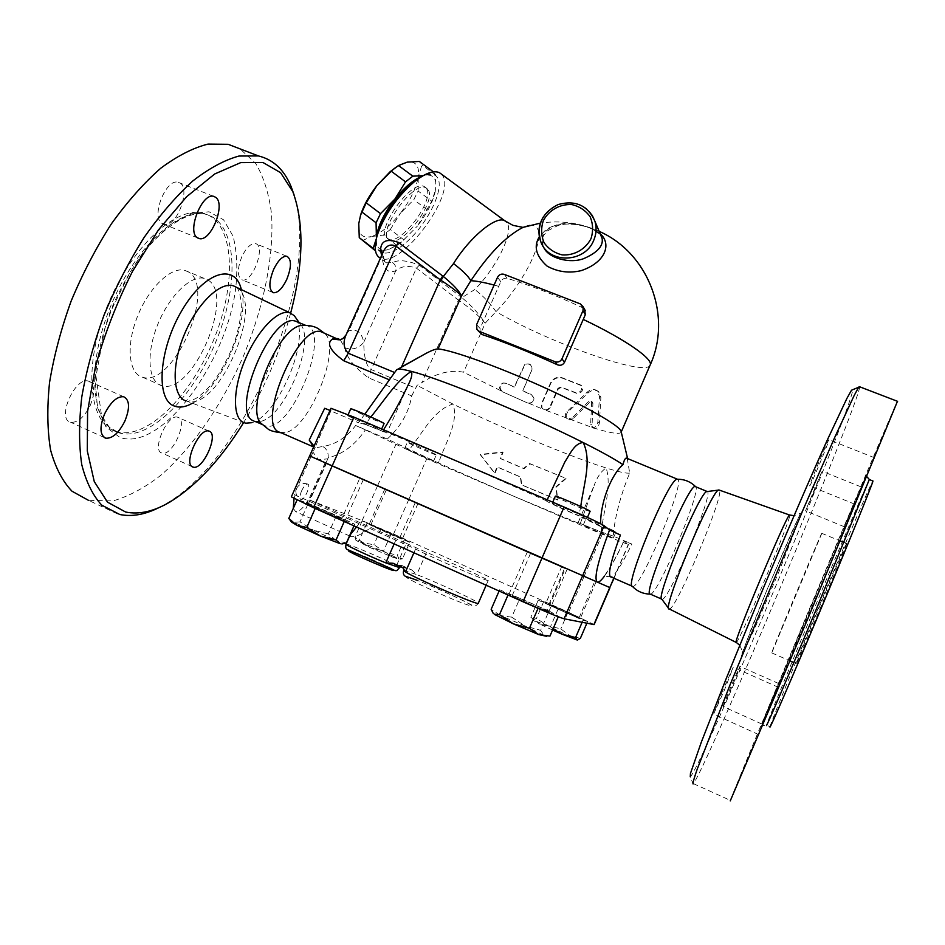 <?xml version="1.0" encoding="UTF-8"?>
<svg xmlns="http://www.w3.org/2000/svg" width="945" height="945" viewBox="0 0 945 945"><rect width="100%" height="100%" fill="white"/><g stroke="black" fill="none" stroke-linecap="round" stroke-linejoin="round"><path stroke-width="0.71" stroke-dasharray="4.72 3.54" d="M821.784 533.441L771.746 652.889C767.175 662.221 820.555 534.575 821.748 533.311L821.784 533.441M846.519 543.647C843.92 547.687 796.871 660.189 796.328 663.662C793.115 673.643 846.862 545.43 846.661 543.588L846.519 543.647M859.761 386.824C857.162 407.756 709.908 759.367 693.724 783.251L693.075 783.984L690.252 776.778L690.913 776.117C707.12 754.252 851.811 408.724 852.768 389.694M722.452 691.161L713.581 714.113L724.39 690.157L733.237 667.264L722.452 691.161M828.954 439.945L828.895 439.697C827.879 440.075 809.664 483.722 809.652 485.801L809.735 485.943C810.845 485.317 828.446 443.205 828.954 439.945M813.279 493.455L821.985 471.189L805.518 510.843L813.279 493.455M723.114 706.553L723.138 706.529C724.059 705.986 741.128 665.374 740.018 666.355L739.982 666.39C739.155 666.674 721.59 708.502 723.114 706.553M693.417 783.653L730.414 800.427C740.266 773.305 888.194 419.887 897.455 401.294M669.084 609.029L669.462 609.041C676.573 608.804 724.283 495.416 719.511 490.16M769.962 726.918L770.01 726.693C772.313 716.676 867.593 488.931 872.802 480.946M778.692 683.495L761.764 723.988L778.692 683.495M853.666 504.512L844.239 526.719L853.666 504.512M855.001 504.169L874.456 457.723L855.001 504.169M768.757 710.061L758.658 734.584L768.757 710.061M632.406 586.467L632.926 586.526C641.419 586.869 685.22 482.281 677.86 479.245M650.101 594.192L650.94 594.086C659.515 591.015 700.989 491.884 695.827 486.805M661.866 599.343L662.291 599.366C669.403 599.071 713.38 494.07 707.474 491.506M208.054 280.074C235.565 295.879 192.071 395.742 161.938 385.714C148.436 382.56 145.754 354.765 157.295 325.612C168.647 296.411 190.819 274.712 204.179 278.373L208.054 280.074M188.622 272.054L184.629 270.305C170.927 266.502 148.519 287.965 137.226 317.059C125.744 346.106 128.803 373.936 142.636 377.256C173.549 387.639 216.925 288.166 188.622 272.054M159.327 507.43L165.729 503.933C247.578 456.825 321.17 279.614 293.978 194.599M290.67 313.067C280.299 351.729 264.612 388.218 243.645 422.545M117.499 513.915L88.405 500.295L112.857 500.944C128.638 496.444 144.679 487.856 160.969 475.17C193.264 446.95 222.843 403.397 243.786 355.226C263.773 306.676 274.18 255.776 271.534 214.066C269.065 194.138 263.82 177.306 255.811 163.568L240.018 148.861M254.016 421.057L261.304 421.234L251.736 422.698C275.869 416.887 307.196 347.973 297.699 322.068M297.663 321.95L296.128 318.288M115.644 431.404L117.145 431.865C147.857 440.086 192.721 393.628 214.775 337.129C237.313 280.771 234.183 220.988 203.01 213.168C175.959 205.632 130.41 247.684 106.797 307.349C82.876 366.92 88.995 423.336 115.644 431.404M178.109 417.383L177.695 417.241C167.478 413.343 151.046 451.048 162.091 453.068C172.167 456.766 188.386 420.596 178.109 417.383M241.92 256.556C237.041 269.16 237.136 276.932 242.203 279.897C252.469 283.287 266.289 245.416 255.41 243.621C250.874 243.255 246.373 247.566 241.92 256.556M161.949 223.363L163.875 224.237C177.412 228.466 192.367 184.688 178.121 182.29C165.966 178.18 150.716 216.96 161.949 223.363M90.177 405.594C95.362 392.6 94.819 384.45 88.535 381.142C75.009 376.193 56.18 419.474 70.662 422.261C77.632 422.887 84.14 417.336 90.177 405.594M565.76 611.498L545.844 603.276C544.981 603.631 581.293 619.684 580.289 618.491L565.76 611.498M561.543 610.694L548.903 604.599C548.171 603.631 579.592 617.51 579.037 617.912L561.543 610.694M369.967 524.487L369.2 524.31C368.373 524.652 403.373 539.961 402.405 538.839L369.967 524.487M399.227 537.551L370.783 524.971L399.227 537.551M583.006 620.274L587.636 621.444L567.992 612.206L543.659 601.729L538.237 600.193L583.006 620.274L582.12 622.318M557.928 609.49L550.462 626.807L553.061 628.886M587.636 621.444L586.857 623.251M543.659 601.729L536.429 618.479L532.803 619.896L530.866 617.262L539.701 624.054L532.295 619.873L547.781 625.684L577.442 640.013M552.565 630.043L539.701 624.054L550.462 626.807M538.237 600.193L530.866 617.262M392.163 557.018L402.511 558.779L399.511 559.381L392.163 557.018L370.452 547.746L355.899 540.339L384.757 551.963L399.062 559.003L397.372 555.365L384.757 551.963L373.913 544.745L363.612 542.926L354.907 537.209L356.206 540.705L359.289 540.304L370.452 547.746L383.434 551.254L392.163 557.018M409.752 542.312L404.495 539.205L362.112 520.943L390.793 534.575L409.752 542.312L402.511 558.779M390.793 534.575L383.434 551.254M362.112 520.943L354.907 537.209M366.625 523.731L359.289 540.304M594.145 624.61L568.618 612.325L393.545 534.031L362.112 520.624L308.46 499.527L406.315 543.375L396.829 564.909M325.86 463.18L309.476 499.881M326.391 463.404L359.868 478.064M377.587 485.683L594.818 581.21L561.661 566.681L545.844 603.276M406.315 543.375L426.526 552.364C448.591 561.306 489.132 579.746 488.222 580.454C490.786 583.03 426.478 555.199 415.576 548.986L295.112 494.956L294.037 494.589L291.355 496.822L309.547 456.163M548.974 610.942L499.645 589.774L508.162 594.677L538.118 608.167L558.495 616.27L548.974 610.942L540.611 630.315L525.125 626.027L544.226 635.501L540.611 630.315M344.559 520.837L354.706 524.227L336.503 515.462L308.271 503.331L297.25 499.527L344.559 520.837L344.263 521.498M577.596 573.426L594.901 581.01L577.596 573.426M414.914 501.972L386.481 489.486L414.914 501.972M279.472 432.184L284.953 432.656C309.322 429.502 342.681 346 324.489 333.396L323.757 332.853M262.072 424.14L265.628 425.982C291.379 433.779 332.947 329.581 305.648 325.352L304.833 325.222M261.304 421.234C285.922 415.481 316.374 339.054 300.014 323.828L298.195 322.269M543.469 246.787L543.044 245.747C541.072 238.246 543.28 232.387 549.659 228.158C556.357 223.859 565.098 222.488 575.883 224.036C589.089 226.646 597.394 230.379 600.784 235.234M390.297 229.517L400.337 213.322C390.155 225.926 380.445 233.675 371.208 236.545L383.363 235.081L390.297 229.517L403.846 239.782L396.924 245.405L388.371 249.634L400.385 243.148L417.359 226.127L403.846 239.782M418.103 191.008L418.245 176.869C416.237 188.268 410.272 200.411 400.337 213.322L413.804 199.702L418.103 191.008L431.782 201.19L417.359 226.127C425.841 215.212 431.582 204.569 434.606 194.221L435.598 189.721L431.782 201.19M362.278 240.703L371.208 236.545C362.301 238.553 358.143 234.254 358.769 223.611L360.482 215.46M396.014 167.241L407.236 162.138C415.906 160.993 419.58 165.907 418.245 176.869L421.942 165.032L419.356 161.453M376.228 239.061C376.193 248.169 380.233 251.689 388.371 249.634L375.472 250.897M423.136 175.664L425.073 175.309L422.415 176.077M433.471 171.848L435.94 175.357L435.598 189.721C437.098 178.841 433.59 174.034 425.073 175.309L433.424 171.86M376.086 251.275L374.421 250M396.924 245.405L383.363 235.081M426.112 188.09L424.47 186.697C411.406 178.062 373.074 233.238 388.029 238.943C400.018 246.869 435.917 199.017 426.112 188.09M427.423 209.873L413.804 199.702M435.94 175.357L421.942 165.032M427.872 189.39L426.242 188.008C413.225 179.408 374.858 234.596 389.765 240.266C401.731 248.169 437.641 200.305 427.872 189.39M599 523.754L585.983 518.722C584.707 519.006 616.069 532.649 616.045 531.811L599 523.754M596.295 530.039L583.301 524.924C582.073 525.113 613.435 538.78 613.376 538.024L596.295 530.039M435.834 454.533C432.538 452.419 407.094 441.35 407.425 442.177C406.244 442.437 436.366 455.714 436.295 454.911L435.834 454.533M433.188 460.522L404.779 448.154C403.633 448.332 433.767 461.609 433.66 460.888L433.188 460.522M350.749 408.842L372.401 419.19L384.06 423.596M369.389 425.982L381.012 430.471C382.63 430.282 347.5 414.725 347.677 415.705L369.389 425.982M330.526 513.289L341.771 518.781C342.763 520.022 307.373 504.618 308.2 504.169L330.526 513.289M348.481 472.949L326.438 463.286L348.481 472.949M580.36 638.371L569.658 635.607L560.81 628.886L547.781 625.684L536.429 618.479M346.39 542.962L336.29 540.623L341.913 543.966M328.305 533.901L313.208 530.098L336.29 540.623L328.305 533.901L336.503 515.462M291.509 522.042L293.458 522.396L290.292 520.376M300.002 521.853L293.458 522.396L313.208 530.098L300.002 521.853L308.271 503.331M567.992 612.206L560.81 628.886M381.012 528.68L373.913 544.745M404.495 539.205L397.372 555.365M319.658 509.816L345.279 520.293C346.024 519.691 306.085 502.291 306.924 503.59L319.658 509.816M354.706 524.227L353.985 525.857M301.632 490.821C299.707 495.57 299.459 498.452 300.9 499.468L301.006 499.503C304.503 500.649 311.425 484.49 307.633 484.053C305.79 484.112 303.794 486.368 301.632 490.821M359.135 523.648L356.513 527.003M350.193 534.846L351.067 536.618C355.852 537.114 362.443 534.067 370.853 527.475M295.112 494.956L294.06 498.535M293.257 508.457L295.702 511.623C299.317 511.824 303.581 507.796 308.46 499.527M555.329 496.231L555.565 496.468C558.034 498.547 590.117 512.379 590.07 511.339M552.459 503.626C554.975 505.599 587.058 519.455 586.963 518.533C588.652 518.297 552.034 502.315 552.223 503.378L552.459 503.626M512.544 595.645C515.675 596.236 547.757 610.517 547.049 611.002C548.076 612.336 511.339 596.118 512.202 595.633L512.544 595.645M530.984 553.12L565.5 568.276L530.984 553.12M511.729 617.168L500.519 615.585L525.125 626.027L511.729 617.168L520.057 597.937M549.966 636.079L544.226 635.501L545.501 636.481M493.255 613.435L500.519 615.585L491.164 609.301M548.513 611.746L548.797 611.734C549.494 611.037 508.067 592.763 509.012 594.181C507.914 594.606 545.631 611.391 548.513 611.746M499.645 589.774L499.102 591.027M397.585 565.24L401.814 565.464C404.602 567.295 401.708 566.563 393.132 563.267M402.806 567.697C401.353 566.409 404.33 567.154 411.725 569.906L401.814 565.464M411.725 569.906L416.757 574.607C439 583.195 479.458 601.965 478.312 603.229C476.871 605.249 475.394 606.217 473.858 606.111L464.184 601.15C448.792 593.614 433.259 586.727 417.607 580.49M308.2 504.169L326.332 463.534L359.797 478.205L341.771 518.781M530.594 553.238L565.393 568.512L547.049 611.002M565.464 568.358L561.661 566.681M417.359 503.295L384.828 489.014L417.359 503.295M355.686 425.498L365.384 429.892C354.824 445.201 342.48 454.439 328.34 457.604L328.163 457.64C328.577 452.655 326.781 448.922 322.788 446.442C335.298 444.682 346.26 437.7 355.686 425.498L387.249 439.047L438.326 462.908L439.579 460.061L438.326 462.908L513.017 495.924L580.159 523.873L594.015 485.86L578.127 522.644L580.159 523.873M365.384 429.892L426.727 458.821L602.225 534.268L628.472 544.592L623.948 540.977L631.874 544.06C622.046 564.401 615.089 575.351 610.99 576.946L610.423 576.852M610.009 587.648L309.653 455.927L330.951 408.311L330.951 410.685L330.006 410.437M530.617 553.191L377.492 485.907M310.988 456.695L294.037 494.589M566.043 478.56L556.286 487.041L557.751 500.011L521.782 485.009L520.742 477.178L497.436 467.137L495.026 473.469L480.58 454.769L503.071 452.324L500.661 458.679L523.991 468.72L529.944 463.83L565.677 478.253L529.554 463.522L523.601 468.413L500.212 458.36L502.634 451.993L480.084 454.427L494.578 473.173L496.987 466.83L520.341 476.894L521.392 484.738L557.385 499.74L555.92 486.746L565.677 478.253M573.178 418.505C571.241 420.112 569.351 420.241 567.508 418.883C565.665 416.757 565.76 414.536 567.768 412.221L587.955 393.085C591.688 389.931 595.22 389.434 598.528 391.584L600.878 397.325L599.402 423.1C598.327 427.294 596.295 428.947 593.295 428.061L592.09 425.061L592.893 403.444L592.267 401.979L589.668 402.369L573.178 418.505L572.174 417.867L588.487 401.637L591.038 401.223L591.641 402.688L590.66 424.27L592.444 427.565C595.22 427.683 597.016 425.911 597.831 422.25L599.52 396.522L597.24 390.781C594.015 388.69 590.566 389.222 586.904 392.388L566.929 411.63C564.921 413.981 564.815 416.202 566.634 418.292L567.744 418.966L572.174 417.867M505.811 383.304L502.953 382.985C498.7 385.418 498.44 388.3 502.149 391.632L527.57 402.983C531.669 403.81 533.795 402.204 533.972 398.128L531.208 394.667L522.656 390.935L531.74 370.192C532.118 364.888 529.755 363.034 524.676 364.616L514.174 387.143L506.343 383.292L503.579 382.985C499.35 385.442 499.043 388.312 502.681 391.632L463.582 372.224C450.529 369.554 436.614 373.039 421.813 382.666L458.396 300.156L461.278 297.202L461.881 297.651C471.39 305.507 479.174 314.012 485.246 323.143C478.229 315.157 469.523 307.668 459.14 300.652L461.881 297.651L474.803 289.513C496.279 267.955 513.891 232.47 507.134 222.914L506.461 222.016M621.208 431.889L621.03 432.467C618.987 434.546 609.454 432.916 592.444 427.565L543.8 409.563C546.411 410.331 548.383 409.504 549.73 407.059L557.928 388.277L560.881 387.001L575.836 392.695C581.104 392.423 582.746 389.895 580.762 385.111L562.476 377.858C557.255 376.37 553.286 378.035 550.569 382.855L541.485 403.692L541.698 407.732L543.8 409.563L527.546 402.735C531.586 403.527 533.689 401.885 533.866 397.798L531.184 394.408L522.821 390.757L531.929 369.979C532.342 364.723 530.062 362.88 525.054 364.463L514.517 387.048L506.343 383.292M527.57 402.983L502.149 391.632M550.214 407.508C547.663 410.969 544.922 411.158 542.005 408.063L541.768 404.058L550.852 383.257C553.581 378.449 557.597 376.807 562.925 378.343L581.659 385.773C583.691 390.58 582.025 393.096 576.674 393.321L561.389 387.485L558.389 388.749L550.214 407.508L549.73 407.059M529.436 225.442C533.299 224.981 535.992 226.115 537.528 228.832C545.076 240.774 522.49 284.61 495.995 311.626L485.246 323.131L463.582 372.224M480.154 332.959L480.06 328.506L500.767 281.681C502.397 278.917 504.512 277.795 507.111 278.326C530.098 285.213 555.188 294.982 582.368 307.609L584.648 309.464M600.134 233.675C584.53 221.874 554.668 220.634 544.19 231.454L539.347 236.782M311.082 456.47L313.728 450.529L314.059 446.087L315.854 448.532L315.665 447.859L322.788 446.442M328.163 457.64L327.797 458.821L318.642 459.766L312.996 452.206M330.951 410.685L313.516 451.048M325.954 462.955L327.797 458.821M364.794 414.264L358.379 422.722L324.702 408.287M387.249 439.047C400.763 426.727 408.901 412.351 411.701 395.92L368.515 377.823C354.493 367.593 346.579 357.6 344.771 347.854L340.212 339.68M627.22 458.419L629.701 473.067C623.865 486.793 614.722 513.548 613.305 536.098L631.874 544.06M620.416 535.012L600.465 526.459L600.559 523.695M580.762 506.508L578.824 515.875C564.637 510.052 545.43 501.169 546.529 500.933L547.202 499.81M578.127 522.644L601.008 531.893C604.079 509.957 611.84 484.218 606.088 467.952C600.949 471.46 596.921 477.426 594.015 485.86M439.579 460.061C446.182 441.539 459.081 420.986 452.95 404.058C433.92 409.587 422.651 432.845 409.362 449.584M600.465 526.459L578.824 515.875M411.701 395.92L417.099 385.347L421.813 382.666M629.701 473.067C626.452 473.599 618.573 471.886 606.088 467.952C569.906 456.6 501.653 428.014 452.95 404.058L417.099 385.347M383.575 429.81L382.961 430.802L386.848 433.07L365.29 424.423L370.877 416.958M546.753 500.921L456.896 461.172L382.961 430.802M459.14 300.652L416.414 268.144C408.134 265.226 401.247 266.1 395.742 270.766C387.982 273.766 383.422 269.136 382.052 256.863L382.772 252.965M650.03 365.313C644.821 376.878 548.986 342.61 495.995 311.626C490.36 303.428 483.297 296.057 474.803 289.513M381.579 255.622L386.363 262.828L392.695 262.615C398.495 259.473 407.366 260.347 419.32 265.25L416.414 268.144L371.161 369.566L415.221 387.934M401.566 366.932L396.593 369.767L394.608 372.507M342.291 338.889L348.882 330.856C356.785 328.6 361.746 332.404 363.766 342.255C358.923 348.41 352.591 350.276 344.771 347.854M346.177 334.601L348.882 330.856L382.949 253.969C385.383 266.679 386.032 261.659 386.363 262.828L380.398 258.257M392.695 262.615C395.376 264.742 396.392 267.447 395.742 270.766L363.766 342.255C363.813 348.965 364.286 365.254 371.161 369.566L368.515 377.823M365.29 424.423L358.379 422.722M441.469 174.163L442.307 175.191C457.404 193.737 399.381 270.553 379.961 257.914M601.008 531.893L613.305 536.098M377.906 233.084C371.066 257.075 388.549 259.639 408.89 239.924C429.231 220.858 444.752 187.512 437.346 177.376C433.79 172.793 427.317 173.348 417.914 179.018M741.352 656.208L751.854 627.007L764.635 595.515L791.993 531.622L800.474 513.383L803.037 509.603L779.212 571.04L754.134 629.76L741.352 656.208M736.167 642.588L736.368 642.505C740.207 640.285 790.918 519.407 789.819 515.096M760.926 727.461L800.462 631.225L866.506 474.957L830.289 563.574L760.926 727.461M869.305 479.54C864.51 487.596 769.242 715.294 766.549 725.134L766.501 725.347M192.437 403.231C221.567 387.946 250.354 320.957 241.353 289.619M236.852 287.457C264.671 303.959 219.181 409.882 187.795 401.495L185.303 400.715M118.338 432.621L119.838 433.082C150.444 441.244 195.237 394.726 217.303 338.204C239.853 281.823 236.829 222.04 205.762 214.279C178.818 206.778 133.339 248.889 109.703 308.59C85.771 368.196 91.783 424.6 118.338 432.621M235.837 286.973C227.332 361.628 161.371 452.466 119.873 437.393L106.123 427.175L97.477 407.543L95.102 379.795C96.827 357.954 102.001 334.873 110.612 310.562C120.972 286.678 133.269 265.415 147.514 246.763L169.368 225.264L190.547 213.428L209.093 211.786L223.575 219.807L233.072 236.203C236.805 250.673 237.738 267.518 235.86 286.748M377.551 485.801L362.112 520.624M408.783 499.503L393.545 534.031M592.184 215.212C582.415 198.084 553.935 199.029 543.517 216.606M346.047 544.19C345.976 542.678 385.288 559.334 396.546 565.559L399.688 567.638M395.837 540.079L394.159 543.907M403.669 570.39L416.757 574.607L426.526 552.364M390.675 568.417C382.571 563.858 354.954 551.963 349.662 550.746M407.425 576.993C396.357 574.229 449.135 598.799 467.314 604.8C485.659 610.966 443.512 590.448 417.678 580.525L407.425 576.993M415.576 548.986L413.91 552.778M584.057 576.474L568.618 612.325M566.929 411.63L567.768 412.221M586.904 392.388L587.955 393.085M599.52 396.522L600.878 397.325M597.831 422.25L599.402 423.1M590.66 424.27L592.09 425.061M591.641 402.688L592.893 403.444M588.487 401.637L589.668 402.369M579.474 384.308L580.324 384.946M575.836 392.695L576.674 393.321M494.093 285.059L498.676 286.323M476.599 324.667L480.06 328.506M500.767 281.681L497.531 277.287M504.299 274.381L507.111 278.326M582.368 307.609L580.301 303.9M377.634 485.588L395.719 444.788M604.446 576.155C610.045 568.488 616.565 556.794 624.007 541.048M613.801 578.175L628.307 544.355M419.32 265.25L461.278 297.202M408.866 499.291L426.727 458.821M584.14 576.273L602.225 534.268M771.746 652.889L790.103 660.933M793.847 662.575L796.328 663.662M821.748 533.311L840.294 540.965M844.074 542.524L846.661 543.588M739.722 645.258L741.99 650.337L742.002 653.326L767.033 589.727L800.427 513.265L794.083 515.675M866.943 476.776L866.884 474.473L864.202 480.154L850.618 511.847L763.005 722.063L761.67 725.642L766.549 725.134L770.01 726.693M778.432 687.322L733.237 667.264M758.658 734.584L713.581 714.113M874.456 457.723L828.895 439.697M854.93 504.252L809.735 485.943M860.954 486.84L821.985 471.189M844.239 526.719L805.518 510.843M778.68 683.542L739.982 666.39M761.764 723.988L723.138 706.529M649.971 594.11L650.94 594.086M668.706 608.45L669.154 609.053M661.606 599.071L662.291 599.366M142.636 377.256L161.938 385.714M184.629 270.305L204.179 278.373M170.23 501.842L165.729 503.933M236.463 287.28C239.239 289.595 240.892 296.435 241.412 307.798C240.94 317.107 238.801 328.175 234.986 340.991C228.725 357.115 221.39 370.972 212.968 382.536C206.471 390.096 200.694 395.471 195.662 398.648L187.795 401.495L245.747 423.183M117.145 431.865L108.982 426.797L101.54 415.54L96 376.37L104.493 329.817L111.368 310.102L129.914 272.668C154.921 231.265 187.275 209.554 205.762 214.279L203.01 213.168M123.712 396.746L88.535 381.142M104.245 437.511L70.662 422.261M213.676 196.347L178.121 182.29M197.706 237.951L163.875 224.237M286.843 256.249L255.41 243.621M272.514 292.324L242.203 279.897M208.869 431.062L177.695 417.241M192.225 466.676L162.091 453.068M579.037 617.912L594.807 581.234M548.903 604.599L564.791 567.803M399.806 537.67L415.446 502.208M370.783 524.971L386.481 489.486M284.953 432.656L281.185 432.786M300.014 323.828L299.222 322.694M262.568 424.648L265.628 425.982M543.08 245.83L540.906 242.038M400.385 243.148L398.117 244.542M426.242 188.008L424.47 186.697M389.765 240.266L388.029 238.943M613.376 538.024L616.045 531.811M583.301 524.924L585.983 518.722M433.66 460.888L436.295 454.911M404.779 448.154L407.425 442.177M381.012 430.471L381.662 428.995M347.677 415.705L348.138 414.678M577.489 639.907L578.186 639.824M341.889 543.883L344.606 543.564M307.633 484.053C302.79 482.576 299.116 484.029 296.612 488.411C294.982 493.325 296.447 497.023 301.006 499.503M351.067 536.618L349.685 535.992M349.52 535.921L295.702 511.623M586.963 518.533L587.459 517.399M552.223 503.378L552.742 502.185M512.202 595.633L530.582 553.262M493.29 613.376L492.203 611.899M400.515 566.598L402.275 565.96L401.566 565.358M403.574 568.193L403.09 567.331L411.855 569.965M488.222 580.454L486.155 585.215M325.056 462.967L306.924 503.59M363.282 479.741L345.279 520.293M527.381 551.845L509.012 594.181M567.118 569.28L548.797 611.734M596.071 581.789L580.289 618.491M384.828 489.014L369.2 524.31M417.95 503.555L402.405 538.839M566.634 418.292L567.508 418.883M597.24 390.781L598.528 391.584M591.818 427.258L593.295 428.061M591.038 401.223L592.267 401.979M502.953 382.985L503.579 382.985M580.762 385.111L581.659 385.773M478.028 330.644L476.906 329.415M543.044 245.747C541.828 233.852 543.847 236.026 547.781 230.698L558.306 225.382C565.606 224.071 564.862 223.516 577.773 224.756C587.885 226.954 588.983 227.65 592.397 229.068L600.725 235.069M599.154 231.348C580.336 222.843 560.716 220.102 540.292 223.138M330.939 410.697L313.728 450.529M610.99 576.946L604.233 576.048L608.308 570.118C609.289 568.89 617.12 555.648 623.948 540.977M632.087 586.16L632.926 586.526M551.207 490.171L546.529 500.933M407.921 385.607L386.848 433.07M627.634 458.597L627.893 459.695M614.026 578.269L628.472 544.592"/><path stroke-width="1.42" d="M852.768 389.694L851.504 390.214L846.921 398.377L827.548 439.472C809.924 478.56 784.905 536.536 760.087 595.964L725.866 679.443L701.355 742.061L690.452 773.471L690.252 776.778M693.075 783.984C692.602 783.452 693.984 778.515 697.209 769.171L730.107 684.688L803.049 509.851L834.6 437.677L854.15 395.542L858.662 387.237L859.761 386.824M897.455 401.294L808.436 617.239L730.237 800.911M719.511 490.16L718.401 490.112C710.345 492.782 661.535 610.517 669.084 609.029M872.802 480.946L872.991 481.017C872.389 484.336 848.22 543.824 819.74 611.769C791.26 679.75 768.97 731.123 769.962 726.918M677.86 479.245L676.75 479.28C667.619 481.017 623.948 586.656 632.406 586.467M695.827 486.805L695.071 486.498C688.102 484.868 642.281 594.582 650.101 594.192M707.474 491.506L706.506 491.624C698.65 494.164 654.743 600.158 661.866 599.343M293.978 194.599L291.131 186.661C284.221 169.793 273.318 159.551 258.446 155.937L239.026 156.031C224.579 159.977 209.188 168.281 192.839 180.932C176.254 196.052 160.048 214.846 144.207 237.313C129.004 261.481 115.597 287.434 104.009 315.157C93.827 343.189 86.408 370.475 81.778 397.006C78.872 422.38 78.848 444.882 81.731 464.491C86.149 481.997 92.834 495.558 101.788 505.173L119.802 514.505C131.934 516.986 145.117 514.623 159.327 507.43M243.645 422.545C221.083 459.01 196.607 485.446 170.23 501.842C154.106 511.41 139.258 514.812 125.661 512.036L107.529 502.173L94.276 481.631L87.294 450.907L87.578 411.536L95.563 366.105C104.647 333.833 116.944 302.258 132.489 271.392L158.465 229.883L186.626 196.714L214.716 173.974L240.703 162.623L263.017 162.516L280.594 172.687L292.844 191.705C304.325 223.114 303.605 263.56 290.67 313.067M104.671 413.756C110.789 401.885 117.145 396.215 123.712 396.746C129.701 399.936 130.091 408.075 124.846 421.151C118.822 432.999 112.443 438.669 105.745 438.196C99.792 435.09 99.438 426.951 104.671 413.756M215.803 197.399C225.997 204.498 210.711 242.274 199.171 238.542L197.328 237.703C186.637 231.501 202.041 192.461 213.676 196.347L215.803 197.399M286.713 279.531C282.295 288.568 277.889 292.962 273.471 292.726C268.652 289.855 268.711 282.082 273.637 269.408C278.102 260.359 282.496 255.965 286.843 256.249C291.674 259.202 291.639 266.962 286.713 279.531M193.016 467.066C182.751 464.798 199.241 427.388 208.869 431.062L209.27 431.192C219.098 434.192 202.821 470.61 193.193 467.113L193.016 467.066M240.018 148.861L228.147 144.301L208.054 144.089C193.17 147.81 177.388 155.878 160.697 168.269C143.817 183.117 127.374 201.651 111.38 223.87C96.071 247.791 82.664 273.518 71.147 301.065C61.094 328.931 53.889 356.1 49.542 382.571C46.955 407.921 47.309 430.436 50.605 450.127C55.46 467.728 62.594 481.43 72.021 491.235L88.405 500.295M296.128 318.288L294.261 315.63L289.607 312.701C278.078 309.086 257.288 330.49 245.05 359.88C232.683 389.21 232.446 417.997 243.597 422.521L245.747 423.183L251.736 422.698M582.12 622.318L575.588 637.521L577.123 639.989L562.169 634.249L575.588 637.521M553.061 628.886L562.169 634.249L552.565 630.043M577.442 640.013L580.36 638.371L586.857 623.251M565.464 568.358L326.391 463.404M359.868 478.064L530.617 553.191M309.547 456.163L291.343 496.846L313.539 507.701L523.046 601.776C544.875 611.486 558.554 617.156 564.082 618.774L594.145 624.61L609.915 587.861M323.757 332.853L321.135 331.766C297.805 323.332 255.552 425.215 279.472 432.184M304.833 325.222L301.301 325.446C277.039 328.021 243.645 412.268 262.072 424.14L267.813 428.817C269.36 430.471 273.814 431.794 281.185 432.786M298.195 322.269L295.454 321.135C271.085 312.263 229.08 413.615 254.016 421.057M600.784 235.234L602.059 238.246C603.619 245.712 597.606 252.469 584.022 258.505C570.142 264.08 547.627 258.198 543.469 246.787M360.482 215.46L361.002 213.806C364.227 204.486 369.519 195.095 376.866 185.633L366.199 202.821L360.577 215.165L358.769 223.611L359.265 237.667L374.421 250M433.424 171.86L419.356 161.453L407.236 162.138L398.471 165.517L392.08 170.372L376.866 185.633L390.155 171.695L396.014 167.241M375.472 250.897L373.169 248.311L376.228 239.061M380.504 213.641L394.845 199.123C384.213 213.05 378.059 225.69 376.393 237.053L376.075 222.784L380.504 213.641L366.199 202.821M422.415 176.077C413.709 179.455 404.531 187.134 394.845 199.123L405.547 181.865L412.835 176.16L423.136 175.664M376.075 222.784L361.84 211.975M405.547 181.865L391.159 171.163M373.169 248.311L359.265 237.667M412.835 176.16L398.471 165.517M381.662 428.995L384.06 423.596C385.725 423.301 350.619 407.732 350.749 408.819L348.138 414.678M320.414 536.039L336.054 539.973L340.283 543.741L320.414 536.039L296.671 525.207L306.735 527.499L320.414 536.039M341.913 543.966L346.39 542.962L353.985 525.857M290.292 520.376L288.792 518.439L296.671 525.207L291.509 522.042L290.292 520.376M297.025 500.023L288.792 518.439M315.217 508.457L306.735 527.499M344.263 521.498L336.054 539.973M356.513 527.003L350.193 534.846M294.06 498.535L293.257 508.457M587.459 517.399L590.07 511.339C591.818 510.985 555.199 495.026 555.341 496.196L555.329 496.231M546.765 636.339L538.744 634.591L549.966 636.079L558.282 616.778M499.102 591.027L491.164 609.301L493.255 613.435M513.371 623.842L529.424 628.283L538.744 634.591L513.371 623.842L494.259 614.309L499.492 614.652L513.371 623.842M538.024 608.379L529.424 628.283M508.008 595.031L499.492 614.652M486.155 585.215L478.312 603.229C480.568 606.501 416.107 578.812 405.488 571.926L402.806 567.697L393.132 563.267L385.784 562.877C368.81 556.038 345.067 544.887 346.024 544.237L346.047 544.19M396.829 564.909L396.546 565.559L397.585 565.24M359.891 478.005L326.427 463.31M565.488 568.299L530.594 553.238M610.423 576.852C607.836 573.981 611.167 560.031 620.416 535.012L609.572 529.944L604.138 525.751C599.248 522.715 585.888 516.478 564.07 507.028L353.938 417.123L330.974 408.275L309.653 455.927L609.773 587.554L614.026 578.269M584.648 309.464L585.321 314.673L564.496 362.325C562.795 365.113 560.397 365.916 557.29 364.735C529.968 352.225 504.913 342.161 482.139 334.554L478.028 330.644M621.208 431.889L620.995 431.003C618.632 425.002 584.624 405.629 540.505 385.832C496.444 366.01 452.1 350.205 438.043 348.906L461.514 295.939C459.258 291.025 453.187 284.528 443.323 276.448L441.079 280.37C451.615 287.28 458.419 292.477 461.514 295.939L470.858 280.712C488.707 253.862 506.095 236.096 523.01 227.391L529.436 225.442M479.174 331.293L476.906 329.415L476.599 324.667L497.531 277.287C499.078 274.534 501.334 273.554 504.299 274.381L580.301 303.9L583.136 306.759L583.018 310.586L561.968 358.828C560.397 361.64 558.082 362.608 555.034 361.734L479.174 331.293L482.139 334.554M539.347 236.782C533.37 246.361 535.992 256.166 547.226 266.207C557.963 271.995 569.303 273.459 581.222 270.624C606.052 262.226 611.687 243.633 600.134 233.675M314.059 446.087L309.228 440.075L313.622 447.056M330.006 410.437L324.702 408.287L309.228 440.075M340.212 339.68L337.566 338.558L332.498 339.031C326.214 343.342 329.959 350.583 343.732 360.766L348.268 353.241L394.608 372.507L364.794 414.264M600.559 523.695C600.76 498.736 612.986 472.996 622.979 464.668C624.007 460.51 625.106 458.301 626.287 458.041L627.22 458.419M547.202 499.81L564.874 461.951C569.764 454.474 574.678 442.851 583.254 442.591C592.042 461.089 583.514 484.761 580.762 506.508M370.877 416.958C384.202 400.633 397.183 379.878 411.406 371.409C441.327 378.945 529.283 415.209 583.254 442.591C601.646 451.864 614.888 459.223 622.979 464.668M396.593 369.767L397.987 369.141C400.16 368.845 404.637 369.601 411.406 371.409C412.433 374.137 411.547 378.26 408.736 383.764C401.979 398.306 393.592 413.662 383.575 429.81M506.461 222.016L504.689 220.693C496.078 215.472 469.759 237.16 453.517 263.596L443.323 276.448L442.697 275.987L440.299 279.85L441.079 280.37M453.517 263.596C462.412 270.376 468.2 276.082 470.858 280.712C476.41 280.96 484.159 282.413 494.093 285.059M438.043 348.906C435.657 348.929 431.711 350.394 426.195 353.288L401.566 366.932L440.299 279.85L396.168 246.267L398.506 242.416C386.765 238.282 380.788 240.869 380.599 250.177L381.579 255.622M332.498 339.031L339.302 339.834L342.291 338.889M339.349 339.81C341.736 339.728 343.956 338.145 345.976 335.038L383.339 251.713C386.281 245.405 390.557 243.586 396.168 246.267L348.268 353.241C343.614 348.303 342.846 342.232 345.976 335.05L346.177 334.601M382.772 252.965L380.599 250.177M380.398 258.257L379.961 257.914C374.645 254.772 373.795 247.047 377.421 234.738C384.591 214.609 396.865 196.973 414.229 181.83C425.262 173.148 433.672 170.1 439.46 172.687L441.469 174.163M417.914 179.018L411.772 183.46C396.026 197.174 384.91 213.157 378.402 231.419L377.906 233.084M789.819 515.096L789.512 514.99C786.429 515.249 731.749 646.026 736.167 642.588M766.501 725.347C765.355 729.481 787.468 678.085 815.937 610.139L869.305 479.54M241.353 289.619C235.34 262.722 204.994 271.085 182.054 310.208C158.819 349.048 155.464 399.357 173.998 405.925C179.326 408.039 185.468 407.141 192.437 403.231M185.303 400.715C172.392 395.518 171.482 364.924 184.464 334.176C197.269 303.369 220.185 281.468 233.439 285.827L236.852 287.457M590.991 238.683C585.463 249.362 574.064 255.752 562.157 254.89C554.502 252.976 548.466 248.889 544.036 242.641C541.119 235.565 540.871 228.265 543.28 220.764C548.773 210.203 560.031 203.825 571.879 204.592C579.521 206.423 585.593 210.451 590.093 216.677C593.094 223.764 593.389 231.1 590.991 238.683M543.517 216.606C538.485 224.875 537.622 233.344 540.906 242.038C548.691 264.104 584.92 263.135 593.72 240.337C596.378 234.065 596.803 227.78 594.996 221.461L592.184 215.212M350.335 534.527L346.024 544.237C345.516 546.777 345.74 548.431 346.697 549.222L390.828 568.477C398.093 572.776 396.534 569.859 399.676 567.673L385.784 562.877L394.159 543.907M413.91 552.778L405.488 571.926L403.669 570.39M349.662 550.746C337.755 547.958 409.09 578.659 390.675 568.417M582.486 576.037L564.082 618.774M541.898 558.247L523.046 601.776M609.679 587.766L593.873 624.633M332.097 466.098L313.539 507.701M583.219 319.398C626.299 339.881 654.318 359.75 650.03 365.313C672.545 316.622 648.872 253.095 599.154 231.348M583.018 310.586L585.321 314.673M564.496 362.325L561.968 358.828M555.034 361.734L557.29 364.735M343.732 360.766L389.316 379.795M609.572 529.944C597.901 561.153 593.779 578.541 597.193 582.108C598.669 582.64 601.079 580.667 604.446 576.155M609.773 587.554L613.801 578.175M442.697 275.987L398.506 242.416M332.203 465.85L353.938 417.123M582.592 575.788L604.138 525.751M542.005 557.999L564.07 507.028M790.103 660.933L793.847 662.575M840.294 540.965L844.074 542.524M851.504 390.214L858.662 387.237M859.135 386.588L897.608 401.353M736.368 642.505L739.722 645.258M718.791 489.912L789.512 514.99L794.083 515.675M669.462 609.041L736.084 642.364M872.991 481.017L869.447 479.599L866.943 476.776M632.524 586.514C637.284 591.381 643.096 593.921 649.971 594.11M676.75 479.28C684.026 479.032 690.24 481.442 695.402 486.486M661.937 599.366L668.706 608.45M706.506 491.624L718.401 490.112M650.562 594.24L661.606 599.071M695.071 486.498L706.943 491.412M292.844 191.705L291.131 186.661M228.147 144.301L258.446 155.937M289.607 312.701L236.463 287.28M105.745 438.196L104.245 437.511M199.171 238.542L197.706 237.951M273.471 292.726L272.514 292.324M193.193 467.113L192.225 466.676M324.076 332.983L318.146 328.577C317.284 328.222 313.138 324.891 301.301 325.446M299.222 322.694L294.261 315.63M255.552 421.588L262.568 424.648M295.454 321.135L305.329 325.222M600.725 235.069L594.996 221.461C587.944 205.49 575.67 199.844 558.176 204.522C541.993 212.767 536.24 225.264 540.906 242.038M361.002 213.806L360.577 215.165M390.155 171.695L392.08 170.372M552.742 502.185L555.341 496.196M399.688 567.638L400.515 566.598M417.607 580.49C401.849 574.773 406.185 577.017 404.141 575.233C403.326 574.229 403.161 572.635 403.645 570.449L403.574 568.193M621.231 432.007L650.03 365.313M585.38 310.775L583.136 306.759M540.292 223.138L523.01 227.391L512.911 225.335L504.689 220.693L439.46 172.687M280.948 432.68L313.208 446.784M321.135 331.766L339.302 339.822M610.99 576.946L632.087 586.16M626.287 458.041L677.222 479.115M408.736 383.764L407.921 385.607M426.195 353.288L397.987 369.141M620.995 431.003L627.634 458.597M396.853 369.507L387.533 382.347M378.402 231.419L377.421 234.738M411.772 183.46L414.229 181.83"/></g></svg>
